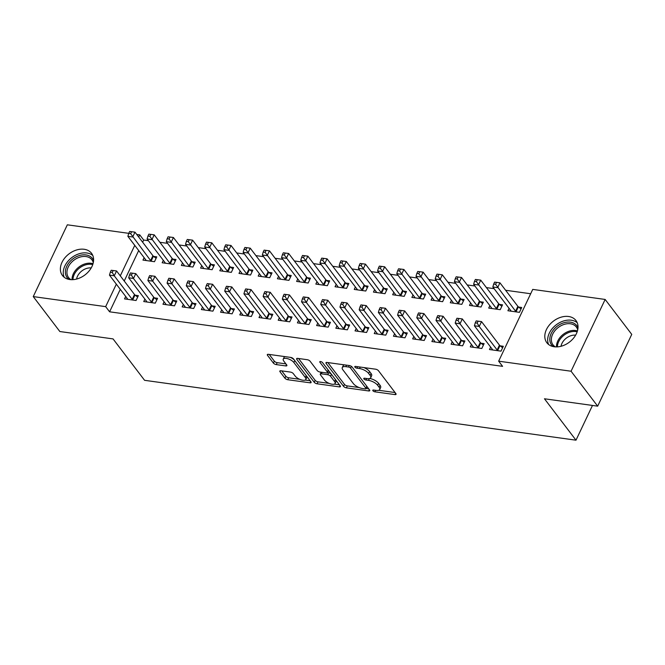 <?xml version="1.0" encoding="UTF-8"?>
<svg xmlns="http://www.w3.org/2000/svg" width="665" height="665" viewBox="0 0 665 665"><rect width="100%" height="100%" fill="white"/><g stroke="black" fill="none" stroke-linecap="round" stroke-linejoin="round"><path stroke-width="1" d="M372.915 390.746A1.613 0.648 -154.6 0 0 374.91 391.818L394.944 394.594A2.303 0.931 -154.6 0 0 396.057 394.312A2.303 0.931 -154.6 0 0 395.866 393.589L378.46 370.721A2.303 0.931 -154.6 0 0 375.609 369.191L355.576 366.415A1.613 0.648 -154.6 0 0 354.794 366.615A1.613 0.648 -154.6 0 0 354.927 367.122A1.613 0.648 -154.6 0 0 356.93 368.194L359.524 368.551A7.373 2.976 -154.6 0 1 368.651 373.456L370.097 375.359A7.373 2.976 -154.6 0 1 370.721 377.687A7.373 2.976 -154.6 0 1 367.163 378.584L364.57 378.227A1.613 0.648 -154.6 0 0 363.788 378.427A1.613 0.648 -154.6 0 0 363.921 378.934A1.613 0.648 -154.6 0 0 365.925 380.006L368.51 380.363A7.373 2.976 -154.6 0 1 377.637 385.268L379.092 387.171A7.373 2.976 -154.6 0 1 379.715 389.499A7.373 2.976 -154.6 0 1 376.149 390.397L373.564 390.039A1.613 0.648 -154.6 0 0 372.782 390.239A1.613 0.648 -154.6 0 0 372.915 390.746M84.172 249.275A18.304 13.2 142.7 0 1 91.554 253.315A18.304 13.2 142.7 0 1 89.06 271.012A18.304 13.2 142.7 0 1 69.808 279.541A18.304 13.2 142.7 0 1 62.427 275.493A18.304 13.2 142.7 0 1 64.921 257.796A18.304 13.2 142.7 0 1 84.172 249.275M568.6 316.498A18.304 13.2 142.7 0 1 575.981 320.547A18.304 13.2 142.7 0 1 573.479 338.236A18.304 13.2 142.7 0 1 554.228 346.764A18.304 13.2 142.7 0 1 546.846 342.724A18.304 13.2 142.7 0 1 549.348 325.027A18.304 13.2 142.7 0 1 568.6 316.498M280.946 370.771A2.303 0.931 -154.6 0 0 279.832 371.045A2.303 0.931 -154.6 0 0 280.023 371.777L284.911 378.185A2.303 0.931 -154.6 0 0 287.762 379.723L310.006 382.807A2.303 0.931 -154.6 0 0 311.12 382.525A2.303 0.931 -154.6 0 0 310.929 381.801L293.523 358.934A2.303 0.931 -154.6 0 0 290.672 357.404L268.419 354.32A2.303 0.931 -154.6 0 0 267.305 354.603A2.303 0.931 -154.6 0 0 267.505 355.326L273.406 363.073A2.303 0.931 -154.6 0 0 276.258 364.603L285.775 365.925A2.303 0.931 -154.6 0 0 286.889 365.642A2.303 0.931 -154.6 0 0 286.698 364.919L283.772 361.078A6.16 2.485 -154.6 0 1 283.248 359.133A6.16 2.485 -154.6 0 1 288.012 358.792A6.16 2.485 -154.6 0 1 293.855 362.475L305.318 377.529A6.16 2.485 -154.6 0 1 305.842 379.474A6.16 2.485 -154.6 0 1 301.079 379.815A6.16 2.485 -154.6 0 1 295.227 376.132L293.315 373.622A2.303 0.931 -154.6 0 0 290.464 372.084L280.946 370.771M120.274 289.341L109.6 311.81L502.599 366.349L498.659 361.178L532.74 289.4L605.15 299.45L571.069 371.228L498.659 361.178M109.6 311.81L105.66 306.64L33.25 296.59L67.331 224.812L128.761 233.34M605.15 299.45L631.75 334.387L597.669 406.165L544.46 398.776L575.99 440.188L144.579 380.314L113.058 338.909L59.85 331.527L33.25 296.59M597.669 406.165L571.069 371.228M343.547 386.323A2.303 0.931 -154.6 0 0 346.399 387.861L368.643 390.945A2.303 0.931 -154.6 0 0 369.757 390.663A2.303 0.931 -154.6 0 0 369.565 389.939L352.159 367.072A2.303 0.931 -154.6 0 0 349.308 365.542L327.055 362.458A2.303 0.931 -154.6 0 0 325.941 362.741A2.303 0.931 -154.6 0 0 326.141 363.464L343.547 386.323L344.47 384.387A2.303 0.931 -154.6 0 0 347.321 385.916L359.092 387.554M339.325 386.88L317.08 383.788A2.303 0.931 -154.6 0 1 314.229 382.259L296.823 359.399A2.303 0.931 -154.6 0 1 296.623 358.668A2.303 0.931 -154.6 0 1 297.737 358.385L307.263 359.707A2.303 0.931 -154.6 0 1 310.114 361.236L317.172 370.513A2.303 0.931 -154.6 0 0 320.023 372.043L326.34 372.924A2.303 0.931 -154.6 0 0 327.454 372.641A2.303 0.931 -154.6 0 0 327.263 371.91L319.907 362.259A1.613 0.648 -154.6 0 1 319.774 361.752A1.613 0.648 -154.6 0 1 321.02 361.66A1.613 0.648 -154.6 0 1 322.55 362.625L340.247 385.866A2.303 0.931 -154.6 0 1 340.438 386.598A2.303 0.931 -154.6 0 1 339.325 386.88L339.973 385.517M575.99 440.188L592.482 405.442M144.904 299.125L143.748 301.561L155.278 303.157L157.58 298.311L154.471 297.878M163.324 260.331L162.169 262.766L173.698 264.362L176.001 259.516L172.892 259.084M183.324 304.462L182.168 306.889L193.69 308.494L195.992 303.639L192.883 303.207M201.744 265.668L200.589 268.095L212.11 269.699L214.413 264.845L211.304 264.412M221.736 309.79L220.581 312.226L232.102 313.822L234.413 308.976L231.295 308.543M240.156 270.996L239.001 273.423L250.53 275.027L252.833 270.173L249.724 269.749M260.148 315.127L259.001 317.554L270.522 319.15L272.825 314.304L269.716 313.872M278.577 276.324L277.421 278.76L288.943 280.356L291.245 275.51L288.136 275.077M298.568 320.455L297.413 322.882L308.934 324.487L311.237 319.632L308.128 319.2M316.989 281.661L315.833 284.088L327.363 285.692L329.665 280.838L326.557 280.406M336.98 325.784L335.825 328.219L347.354 329.815L349.657 324.969L346.548 324.537M355.401 286.989L354.254 289.425L365.775 291.021L368.078 286.174L364.969 285.742M375.401 331.12L374.245 333.547L385.767 335.143L388.069 330.297L384.96 329.865M393.821 292.317L392.666 294.753L404.187 296.349L406.49 291.503L403.381 291.071M413.813 336.448L412.657 338.876L424.187 340.48L426.489 335.625L423.381 335.202M432.233 297.654L431.078 300.081L442.607 301.686L444.91 296.831L441.801 296.399M452.233 341.777L451.078 344.212L462.599 345.808L464.901 340.962L461.793 340.53M470.654 302.982L469.498 305.418L481.019 307.014L483.322 302.168L480.213 301.735M490.645 347.113L489.49 349.541L501.019 351.145L503.322 346.29L500.213 345.858M509.066 308.311L507.91 310.746L519.44 312.342L521.742 307.496L518.634 307.064M148.37 240.688L143.682 240.04L142.651 242.218M138.694 250.547L124.23 281.021M530.678 293.747L505.616 290.264M494.112 288.668L486.414 287.604M474.901 286.008L467.204 284.936M455.7 283.34L447.994 282.268M436.489 280.672L428.784 279.608M417.279 278.012L409.582 276.939M398.077 275.343L390.372 274.271M378.867 272.675L371.161 271.611M359.657 270.015L351.96 268.943M340.447 267.347L332.749 266.274M321.245 264.678L313.539 263.614M302.035 262.018L294.329 260.946M282.825 259.35L275.127 258.278M263.623 256.682L255.917 255.618M244.412 254.022L236.707 252.949M225.202 251.353L217.497 250.281M205.992 248.685L198.295 247.621M186.79 246.025L179.085 244.953M167.58 243.357L159.874 242.284M489.864 305.651L488.709 308.078L500.23 309.682L502.532 304.828L499.423 304.395M471.435 344.445L470.28 346.872L481.809 348.477L484.112 343.622L481.003 343.198M451.444 300.314L450.288 302.75L461.818 304.346L464.12 299.499L461.011 299.067M433.023 339.117L431.868 341.544L443.389 343.148L445.691 338.294L442.582 337.862M413.031 294.986L411.876 297.421L423.397 299.017L425.7 294.171L422.591 293.739M394.603 333.78L393.456 336.216L404.977 337.812L407.279 332.966L404.17 332.533M374.611 289.657L373.456 292.085L384.985 293.689L387.288 288.834L384.179 288.402M356.191 328.452L355.035 330.879L366.565 332.483L368.867 327.629L365.758 327.205M336.199 284.321L335.044 286.756L346.565 288.352L348.867 283.506L345.758 283.074M317.779 323.124L316.623 325.551L328.144 327.147L330.447 322.301L327.338 321.868M297.779 278.992L296.623 281.42L308.153 283.024L310.455 278.17L307.346 277.746M279.358 317.787L278.203 320.222L289.732 321.818L292.035 316.972L288.926 316.54M259.367 273.664L258.211 276.091L269.732 277.696L272.035 272.841L268.926 272.409M240.946 312.459L239.791 314.886L251.312 316.49L253.614 311.636L250.506 311.203M220.946 268.328L219.799 270.763L231.32 272.359L233.623 267.513L230.514 267.081M202.526 307.122L201.37 309.558L212.9 311.154L215.202 306.307L212.093 305.875M182.534 262.999L181.379 265.426L192.9 267.031L195.211 262.176L192.094 261.752M164.114 301.794L162.958 304.229L174.479 305.825L176.782 300.979L173.673 300.547M144.122 257.671L142.967 260.098L154.488 261.702L156.79 256.848L153.681 256.416M125.693 296.465L124.538 298.893L136.067 300.497L138.37 295.642L135.261 295.21M136.732 234.446L139.741 234.861L138.711 237.048M134.754 245.368L120.29 275.842M116.333 284.163L105.66 306.64M143.682 240.04L139.741 234.861M379.715 389.499L380.638 387.554A7.373 2.976 -154.6 0 0 380.014 385.226L379.092 387.171M369.732 378.468A7.373 2.976 -154.6 0 1 378.56 383.323L380.014 385.226M370.721 377.687L371.644 375.742A7.373 2.976 -154.6 0 0 371.02 373.414L370.097 375.359M363.838 367.562A7.373 2.976 -154.6 0 1 369.565 371.511L371.02 373.414M378.734 390.28L395.068 392.55M327.853 362.566L344.47 384.387M366.074 388.518L368.767 388.892M365.218 388.884A1.613 0.648 -154.6 0 0 365.999 388.684A1.613 0.648 -154.6 0 0 365.858 388.177L350.58 368.102A1.613 0.648 -154.6 0 0 348.585 367.03L345.85 366.656A7.373 2.976 -154.6 0 0 342.284 367.554A7.373 2.976 -154.6 0 0 342.916 369.881L353.356 383.597A7.373 2.976 -154.6 0 0 362.483 388.501L365.218 388.884M365.999 388.684L366.922 386.739A1.613 0.648 -154.6 0 0 366.905 386.448M344.187 364.836A7.373 2.976 -154.6 0 0 343.207 365.617L342.284 367.554M339.449 384.827L334.329 384.112M329.208 383.406L318.003 381.851L317.08 383.788M298.535 358.502L315.152 380.322A2.303 0.931 -154.6 0 0 318.003 381.851M327.454 372.641L328.377 370.696A2.303 0.931 -154.6 0 0 328.344 370.23M324.495 380.131A6.16 2.485 -154.6 0 0 330.347 383.821A6.16 2.485 -154.6 0 0 335.11 383.481A6.16 2.485 -154.6 0 0 334.586 381.535L330.547 376.232A2.303 0.931 -154.6 0 0 327.695 374.703L321.378 373.821A2.303 0.931 -154.6 0 0 320.264 374.104A2.303 0.931 -154.6 0 0 320.464 374.827L324.495 380.131M335.11 383.481L336.025 381.535A6.16 2.485 -154.6 0 0 335.792 380.023M331.228 374.021A2.303 0.931 -154.6 0 0 328.618 372.757L327.695 374.703M327.471 372.6L328.618 372.757M305.842 379.474L306.756 377.529A6.16 2.485 -154.6 0 0 306.523 376.016M294.404 360.098A6.16 2.485 -154.6 0 0 290.264 357.346M284.836 356.598A6.16 2.485 -154.6 0 0 284.163 357.196L283.248 359.133M269.217 354.428L274.321 361.137A2.303 0.931 -154.6 0 0 277.172 362.666L285.9 363.88M281.744 370.879L285.834 376.249A2.303 0.931 -154.6 0 0 288.685 377.778L299.74 379.316M305.168 380.072L310.131 380.762M494.602 282.11L493.679 284.055L495.608 284.321L496.522 282.376L494.602 282.11L499.939 282.808L497.636 287.654L492.832 286.989L510.762 310.538A2.344 0.948 25.4 0 1 510.994 311.004L511.019 311.178M521.036 308.976L518.376 306.856A2.344 0.948 25.4 0 1 517.869 306.357L499.939 282.808L496.522 282.376M516.331 311.91L516.073 311.71A2.344 0.948 25.4 0 1 515.566 311.203L495.608 284.321M492.832 286.989L493.679 284.055M476.182 320.904L475.259 322.849L477.179 323.115L478.102 321.178L476.182 320.904L481.518 321.602L479.216 326.449L497.146 349.998A2.344 0.948 -154.6 0 0 497.653 350.505L497.91 350.713M477.179 323.115L479.216 326.449L474.411 325.784L492.341 349.333A2.344 0.948 -154.6 0 1 492.565 349.798L492.599 349.973M478.102 321.178L481.518 321.602L499.448 345.152A2.344 0.948 -154.6 0 0 499.955 345.65L502.615 347.778M475.259 322.849L474.411 325.784M475.4 279.45L474.477 281.386L476.398 281.652L477.32 279.716L475.4 279.45L480.729 280.14L478.426 284.986L473.621 284.321L491.551 307.87A2.344 0.948 25.4 0 1 491.784 308.336L491.817 308.51M501.826 306.316L499.166 304.196A2.344 0.948 25.4 0 1 498.659 303.689L480.729 280.14L477.32 279.716M497.121 309.25L496.863 309.042A2.344 0.948 25.4 0 1 496.356 308.543L476.398 281.652M473.621 284.321L474.477 281.386M456.19 276.781L455.267 278.718L457.188 278.984L458.11 277.047L456.19 276.781L461.518 277.471L459.216 282.326L454.419 281.661L472.35 305.21A2.344 0.948 25.4 0 1 472.574 305.667L472.607 305.842M482.624 303.647L479.955 301.528A2.344 0.948 25.4 0 1 479.448 301.021L461.518 277.471L458.11 277.047M477.911 306.582L477.653 306.374A2.344 0.948 25.4 0 1 477.146 305.875L457.188 278.984M454.419 281.661L455.267 278.718M456.971 318.244L456.057 320.181L457.977 320.447L458.892 318.51L456.971 318.244L462.308 318.934L460.005 323.788L477.936 347.338A2.344 0.948 -154.6 0 0 478.443 347.837L478.7 348.044M457.977 320.447L460.005 323.788L455.201 323.115L473.131 346.673A2.344 0.948 -154.6 0 1 473.364 347.13L473.389 347.305M458.892 318.51L462.308 318.934L480.238 342.483A2.344 0.948 -154.6 0 0 480.745 342.99L483.405 345.11M456.057 320.181L455.201 323.115M437.769 315.576L436.847 317.513L438.767 317.787L439.69 315.842L437.769 315.576L443.098 316.274L440.795 321.12L458.725 344.67A2.344 0.948 -154.6 0 0 459.232 345.177L459.49 345.376M438.767 317.787L440.795 321.12L435.999 320.455L453.921 344.005A2.344 0.948 -154.6 0 1 454.153 344.47L454.187 344.645M439.69 315.842L443.098 316.274L461.028 339.823A2.344 0.948 -154.6 0 0 461.535 340.322L464.195 342.442M436.847 317.513L435.999 320.455M553.405 346.623A15.844 11.421 142.7 0 1 556.048 327.147A15.844 11.421 142.7 0 1 577.993 327.903M577.702 329.898A14.672 10.574 -37.3 0 0 576.331 327.014A14.672 10.574 -37.3 0 0 557.145 328.394A14.672 10.574 -37.3 0 0 552.989 344.786A14.672 10.574 -37.3 0 0 555.408 346.881M561.027 346.282A11.546 8.329 142.7 0 1 565.474 338.826A11.546 8.329 142.7 0 1 575.632 335.16M577.237 322.749A18.188 13.117 -37.3 0 0 554.851 325.95A18.188 13.117 -37.3 0 0 548.642 344.52M68.985 279.4A15.844 11.421 142.7 0 1 71.629 259.924A15.844 11.421 142.7 0 1 93.574 260.68M93.283 262.675A14.672 10.574 -37.3 0 0 91.911 259.791A14.672 10.574 -37.3 0 0 72.726 261.17A14.672 10.574 -37.3 0 0 68.57 277.563A14.672 10.574 -37.3 0 0 70.98 279.649M76.6 279.051A11.546 8.329 142.7 0 1 81.047 271.603A11.546 8.329 142.7 0 1 91.213 267.928M92.817 255.526A18.188 13.117 -37.3 0 0 70.424 258.727A18.188 13.117 -37.3 0 0 64.222 277.297M436.98 274.113L436.057 276.058L437.977 276.324L438.9 274.379L436.98 274.113L442.316 274.811L440.014 279.657L435.209 278.992L453.139 302.542A2.344 0.948 25.4 0 1 453.364 303.007L453.397 303.182M463.414 300.979L460.754 298.859A2.344 0.948 25.4 0 1 460.246 298.361L442.316 274.811L438.9 274.379M458.709 303.913L458.451 303.714A2.344 0.948 25.4 0 1 457.944 303.207L437.977 276.324M435.209 278.992L436.057 276.058M417.77 271.453L416.855 273.39L418.775 273.656L419.69 271.719L417.77 271.453L423.106 272.143L420.804 276.989L415.999 276.324L433.929 299.873A2.344 0.948 25.4 0 1 434.162 300.339L434.187 300.514M444.203 298.319L441.543 296.199A2.344 0.948 25.4 0 1 441.036 295.692L423.106 272.143L419.69 271.719M439.499 301.253L439.241 301.046A2.344 0.948 25.4 0 1 438.734 300.547L418.775 273.656M415.999 276.324L416.855 273.39M418.559 312.907L417.637 314.853L419.557 315.119L420.48 313.173L418.559 312.907L423.896 313.606L421.585 318.452L439.515 342.001A2.344 0.948 -154.6 0 0 440.022 342.508L440.28 342.716M419.557 315.119L421.585 318.452L416.789 317.787L434.719 341.336A2.344 0.948 -154.6 0 1 434.943 341.802L434.976 341.976M420.48 313.173L423.896 313.606L441.818 337.155A2.344 0.948 -154.6 0 0 442.325 337.654L444.993 339.782M417.637 314.853L416.789 317.787M399.349 310.247L398.426 312.184L400.355 312.45L401.269 310.513L399.349 310.247L404.686 310.937L402.383 315.792L420.313 339.341A2.344 0.948 -154.6 0 0 420.82 339.84L421.078 340.048M400.355 312.45L402.383 315.792L397.579 315.119L415.509 338.676A2.344 0.948 -154.6 0 1 415.741 339.133L415.766 339.308M401.269 310.513L404.686 310.937L422.616 334.487A2.344 0.948 -154.6 0 0 423.123 334.994L425.783 337.113M398.426 312.184L397.579 315.119M398.568 268.785L397.645 270.721L399.565 270.988L400.488 269.051L398.568 268.785L403.896 269.475L401.594 274.329L396.797 273.664L414.719 297.213A2.344 0.948 25.4 0 1 414.952 297.671L414.985 297.845M424.993 295.651L422.333 293.531A2.344 0.948 25.4 0 1 421.826 293.024L403.896 269.475L400.488 269.051M420.288 298.585L420.031 298.377A2.344 0.948 25.4 0 1 419.524 297.878L399.565 270.988M396.797 273.664L397.645 270.721M380.147 307.579L379.225 309.516L381.145 309.79L382.067 307.845L380.147 307.579L385.476 308.277L383.173 313.124L401.103 336.673A2.344 0.948 -154.6 0 0 401.61 337.18L401.868 337.379M381.145 309.79L383.173 313.124L378.368 312.459L396.298 336.008A2.344 0.948 -154.6 0 1 396.531 336.473L396.564 336.648M382.067 307.845L385.476 308.277L403.406 331.827A2.344 0.948 -154.6 0 0 403.913 332.325L406.573 334.445M379.225 309.516L378.368 312.459M379.358 266.116L378.435 268.062L380.355 268.328L381.278 266.382L379.358 266.116L384.694 266.815L382.383 271.661L377.587 270.996L395.517 294.545A2.344 0.948 25.4 0 1 395.742 295.011L395.775 295.185M405.791 292.982L403.123 290.863A2.344 0.948 25.4 0 1 402.616 290.364L384.694 266.815L381.278 266.382M401.078 295.917L400.82 295.717A2.344 0.948 25.4 0 1 400.313 295.21L380.355 268.328M377.587 270.996L378.435 268.062M360.937 304.911L360.014 306.856L361.935 307.122L362.857 305.177L360.937 304.911L366.265 305.609L363.963 310.455L381.893 334.005A2.344 0.948 -154.6 0 0 382.4 334.512L382.658 334.719M361.935 307.122L363.963 310.455L359.166 309.79L377.097 333.34A2.344 0.948 -154.6 0 1 377.321 333.805L377.354 333.98M362.857 305.177L366.265 305.609L384.195 329.158A2.344 0.948 -154.6 0 0 384.703 329.657L387.363 331.785M360.014 306.856L359.166 309.79M360.147 263.456L359.225 265.393L361.153 265.659L362.068 263.722L360.147 263.456L365.484 264.146L363.181 268.993L358.377 268.328L376.307 291.877A2.344 0.948 25.4 0 1 376.54 292.342L376.565 292.517M386.581 290.322L383.921 288.203A2.344 0.948 25.4 0 1 383.414 287.696L365.484 264.146L362.068 263.722M381.876 293.257L381.619 293.049A2.344 0.948 25.4 0 1 381.112 292.55L361.153 265.659M358.377 268.328L359.225 265.393M341.727 302.251L340.804 304.188L342.724 304.454L343.647 302.517L341.727 302.251L347.063 302.941L344.761 307.795L362.691 331.345A2.344 0.948 -154.6 0 0 363.19 331.843L363.456 332.051M342.724 304.454L344.761 307.795L339.956 307.122L357.886 330.68A2.344 0.948 -154.6 0 1 358.111 331.137L358.144 331.311M343.647 302.517L347.063 302.941L364.994 326.49A2.344 0.948 -154.6 0 0 365.501 326.997L368.161 329.117M340.804 304.188L339.956 307.122M340.946 260.788L340.023 262.725L341.943 262.991L342.866 261.054L340.946 260.788L346.274 261.478L343.971 266.332L339.167 265.668L357.097 289.217A2.344 0.948 25.4 0 1 357.329 289.674L357.363 289.849M367.371 287.654L364.711 285.534A2.344 0.948 25.4 0 1 364.204 285.027L346.274 261.478L342.866 261.054M362.666 290.588L362.408 290.381A2.344 0.948 25.4 0 1 361.901 289.882L341.943 262.991M339.167 265.668L340.023 262.725M322.517 299.582L321.602 301.519L323.522 301.794L324.437 299.849L322.517 299.582L327.853 300.281L325.551 305.127L343.481 328.676A2.344 0.948 -154.6 0 0 343.988 329.183L344.246 329.383M323.522 301.794L325.551 305.127L320.746 304.462L338.676 328.011A2.344 0.948 -154.6 0 1 338.909 328.477L338.934 328.651M324.437 299.849L327.853 300.281L345.783 323.83A2.344 0.948 -154.6 0 0 346.29 324.329L348.95 326.449M321.602 301.519L320.746 304.462M321.735 258.12L320.813 260.065L322.733 260.331L323.656 258.386L321.735 258.12L327.064 258.818L324.761 263.664L319.965 262.999L337.895 286.549A2.344 0.948 25.4 0 1 338.119 287.014L338.153 287.189M348.161 284.986L345.501 282.866A2.344 0.948 25.4 0 1 344.994 282.367L327.064 258.818L323.656 258.386M343.456 287.92L343.198 287.721A2.344 0.948 25.4 0 1 342.691 287.214L322.733 260.331M319.965 262.999L320.813 260.065M303.315 296.914L302.392 298.859L304.312 299.125L305.235 297.18L303.315 296.914L308.643 297.612L306.341 302.459L324.271 326.008A2.344 0.948 -154.6 0 0 324.778 326.515L325.035 326.723M304.312 299.125L306.341 302.459L301.536 301.794L319.466 325.343A2.344 0.948 -154.6 0 1 319.699 325.808L319.732 325.983M305.235 297.18L308.643 297.612L326.573 321.162A2.344 0.948 -154.6 0 0 327.08 321.661L329.74 323.788M302.392 298.859L301.536 301.794M302.525 255.451L301.602 257.397L303.523 257.663L304.445 255.726L302.525 255.451L307.862 256.15L305.559 260.996L300.755 260.331L318.685 283.88A2.344 0.948 25.4 0 1 318.909 284.346L318.942 284.52M328.959 282.326L326.299 280.206A2.344 0.948 25.4 0 1 325.792 279.699L307.862 256.15L304.445 255.726M324.254 285.26L323.988 285.052A2.344 0.948 25.4 0 1 323.489 284.553L303.523 257.663M300.755 260.331L301.602 257.397M284.105 294.254L283.182 296.191L285.102 296.457L286.025 294.52L284.105 294.254L289.433 294.944L287.13 299.799L305.06 323.348A2.344 0.948 -154.6 0 0 305.568 323.847L305.825 324.055M285.102 296.457L287.13 299.799L282.334 299.125L300.264 322.683A2.344 0.948 -154.6 0 1 300.489 323.14L300.522 323.315M286.025 294.52L289.433 294.944L307.363 318.493A2.344 0.948 -154.6 0 0 307.87 319L310.538 321.12M283.182 296.191L282.334 299.125M283.315 252.791L282.401 254.728L284.321 254.994L285.235 253.057L283.315 252.791L288.652 253.481L286.349 258.336L281.544 257.671L299.474 281.22A2.344 0.948 25.4 0 1 299.707 281.677L299.732 281.852M309.749 279.657L307.089 277.538A2.344 0.948 25.4 0 1 306.582 277.031L288.652 253.481L285.235 253.057M305.044 282.592L304.786 282.384A2.344 0.948 25.4 0 1 304.279 281.885L284.321 254.994M281.544 257.671L282.401 254.728M264.894 291.586L263.972 293.523L265.892 293.789L266.815 291.852L264.894 291.586L270.231 292.284L267.928 297.13L285.859 320.68A2.344 0.948 -154.6 0 0 286.366 321.187L286.623 321.386M265.892 293.789L267.928 297.13L263.124 296.465L281.054 320.015A2.344 0.948 -154.6 0 1 281.287 320.48L281.312 320.655M266.815 291.852L270.231 292.284L288.161 315.833A2.344 0.948 -154.6 0 0 288.668 316.332L291.328 318.452M263.972 293.523L263.124 296.465M264.113 250.123L263.19 252.068L265.111 252.334L266.033 250.389L264.113 250.123L269.441 250.821L267.139 255.668L262.334 255.003L280.264 278.552A2.344 0.948 25.4 0 1 280.497 279.017L280.53 279.192M290.538 276.989L287.879 274.869A2.344 0.948 25.4 0 1 287.371 274.371L269.441 250.821L266.033 250.389M285.834 279.923L285.576 279.724A2.344 0.948 25.4 0 1 285.069 279.217L265.111 252.334M262.334 255.003L263.19 252.068M245.684 288.918L244.77 290.863L246.69 291.129L247.613 289.184L245.684 288.918L251.021 289.616L248.718 294.462L266.648 318.011A2.344 0.948 -154.6 0 0 267.155 318.518L267.413 318.726M246.69 291.129L248.718 294.462L243.914 293.797L261.844 317.346A2.344 0.948 -154.6 0 1 262.077 317.812L262.11 317.986M247.613 289.184L251.021 289.616L268.951 313.165A2.344 0.948 -154.6 0 0 269.458 313.664L272.118 315.792M244.77 290.863L243.914 293.797M244.903 247.455L243.98 249.4L245.9 249.666L246.823 247.729L244.903 247.455L250.231 248.153L247.929 252.999L243.132 252.334L261.062 275.884A2.344 0.948 25.4 0 1 261.287 276.349L261.32 276.524M271.337 274.329L268.668 272.209A2.344 0.948 25.4 0 1 268.161 271.702L250.231 248.153L246.823 247.729M266.623 277.263L266.366 277.056A2.344 0.948 25.4 0 1 265.859 276.549L245.9 249.666M243.132 252.334L243.98 249.4M226.482 286.258L225.56 288.194L227.48 288.46L228.403 286.524L226.482 286.258L231.811 286.947L229.508 291.802L247.438 315.351A2.344 0.948 -154.6 0 0 247.945 315.85L248.203 316.058M227.48 288.46L229.508 291.802L224.712 291.129L242.642 314.686A2.344 0.948 -154.6 0 1 242.866 315.144L242.9 315.318M228.403 286.524L231.811 286.947L249.741 310.497A2.344 0.948 -154.6 0 0 250.248 311.004L252.908 313.124M225.56 288.194L224.712 291.129M225.693 244.795L224.77 246.732L226.69 246.998L227.613 245.061L225.693 244.795L231.029 245.485L228.727 250.339L223.922 249.674L241.852 273.224A2.344 0.948 25.4 0 1 242.085 273.681L242.11 273.855M252.126 271.661L249.466 269.541A2.344 0.948 25.4 0 1 248.959 269.034L231.029 245.485L227.613 245.061M247.422 274.595L247.164 274.387A2.344 0.948 25.4 0 1 246.657 273.889L226.69 246.998M223.922 249.674L224.77 246.732M207.272 283.589L206.35 285.526L208.27 285.792L209.192 283.855L207.272 283.589L212.609 284.288L210.306 289.134L228.228 312.683A2.344 0.948 -154.6 0 0 228.735 313.182L228.993 313.39M208.27 285.792L210.306 289.134L205.502 288.469L223.432 312.018A2.344 0.948 -154.6 0 1 223.656 312.484L223.689 312.658M209.192 283.855L212.609 284.288L230.539 307.837A2.344 0.948 -154.6 0 0 231.038 308.336L233.706 310.455M206.35 285.526L205.502 288.469M206.483 242.126L205.568 244.072L207.488 244.338L208.411 242.393L206.483 242.126L211.819 242.825L209.517 247.671L204.712 247.006L222.642 270.555A2.344 0.948 25.4 0 1 222.875 271.021L222.908 271.195M232.916 268.993L230.256 266.873A2.344 0.948 25.4 0 1 229.749 266.374L211.819 242.825L208.411 242.393M228.211 271.927L227.954 271.727A2.344 0.948 25.4 0 1 227.447 271.22L207.488 244.338M204.712 247.006L205.568 244.072M188.062 280.921L187.139 282.866L189.068 283.132L189.982 281.187L188.062 280.921L193.399 281.619L191.096 286.465L209.026 310.015A2.344 0.948 -154.6 0 0 209.533 310.522L209.791 310.73M189.068 283.132L191.096 286.465L186.291 285.8L204.222 309.35A2.344 0.948 -154.6 0 1 204.454 309.815L204.479 309.99M189.982 281.187L193.399 281.619L211.329 305.168A2.344 0.948 -154.6 0 0 211.836 305.667L214.496 307.795M187.139 282.866L186.291 285.8M187.281 239.458L186.358 241.403L188.278 241.669L189.201 239.732L187.281 239.458L192.609 240.156L190.306 245.003L185.51 244.338L203.44 267.887A2.344 0.948 25.4 0 1 203.665 268.352L203.698 268.527M213.706 266.332L211.046 264.213A2.344 0.948 25.4 0 1 210.539 263.706L192.609 240.156L189.201 239.732M209.001 269.267L208.744 269.059A2.344 0.948 25.4 0 1 208.236 268.552L188.278 241.669M185.51 244.338L186.358 241.403M168.86 278.261L167.937 280.198L169.858 280.464L170.78 278.527L168.86 278.261L174.188 278.951L171.886 283.805L189.816 307.355A2.344 0.948 -154.6 0 0 190.323 307.853L190.581 308.061M169.858 280.464L171.886 283.805L167.081 283.132L185.011 306.69A2.344 0.948 -154.6 0 1 185.244 307.147L185.277 307.321M170.78 278.527L174.188 278.951L192.119 302.5A2.344 0.948 -154.6 0 0 192.626 303.007L195.286 305.127M167.937 280.198L167.081 283.132M168.07 236.798L167.148 238.735L169.068 239.001L169.991 237.064L168.07 236.798L173.407 237.488L171.105 242.343L166.3 241.678L184.23 265.227A2.344 0.948 25.4 0 1 184.454 265.684L184.488 265.859M194.504 263.664L191.836 261.545A2.344 0.948 25.4 0 1 191.337 261.037L173.407 237.488L169.991 237.064M189.791 266.599L189.533 266.391A2.344 0.948 25.4 0 1 189.026 265.892L169.068 239.001M166.3 241.678L167.148 238.735M149.65 275.593L148.727 277.529L150.647 277.795L151.57 275.859L149.65 275.593L154.978 276.291L152.676 281.137L170.606 304.686A2.344 0.948 -154.6 0 0 171.113 305.185L171.37 305.393M150.647 277.795L152.676 281.137L147.879 280.472L165.809 304.021A2.344 0.948 -154.6 0 1 166.034 304.487L166.067 304.661M151.57 275.859L154.978 276.291L172.908 299.84A2.344 0.948 -154.6 0 0 173.415 300.339L176.084 302.459M148.727 277.529L147.879 280.472M148.86 234.13L147.938 236.067L149.866 236.341L150.78 234.396L148.86 234.13L154.197 234.828L151.894 239.674L147.09 239.009L165.02 262.559A2.344 0.948 25.4 0 1 165.253 263.024L165.277 263.199M175.294 260.996L172.634 258.876A2.344 0.948 25.4 0 1 172.127 258.377L154.197 234.828L150.78 234.396M170.589 263.93L170.331 263.731A2.344 0.948 25.4 0 1 169.824 263.224L149.866 236.341M147.09 239.009L147.938 236.067M130.44 272.924L129.517 274.869L131.437 275.135L132.36 273.19L130.44 272.924L135.776 273.623L133.474 278.469L151.404 302.018A2.344 0.948 -154.6 0 0 151.911 302.525L152.169 302.733M131.437 275.135L133.474 278.469L128.669 277.804L146.599 301.353A2.344 0.948 -154.6 0 1 146.824 301.819L146.857 301.993M132.36 273.19L135.776 273.623L153.706 297.172A2.344 0.948 -154.6 0 0 154.214 297.671L156.874 299.799M129.517 274.869L128.669 277.804M129.658 231.462L128.736 233.407L130.656 233.673L131.579 231.736L129.658 231.462L134.987 232.16L132.684 237.006L127.88 236.341L145.81 259.89A2.344 0.948 25.4 0 1 146.042 260.356L146.076 260.53M156.084 258.336L153.424 256.208A2.344 0.948 25.4 0 1 152.917 255.709L134.987 232.16L131.579 231.736M151.379 261.27L151.121 261.062A2.344 0.948 25.4 0 1 150.614 260.555L130.656 233.673M127.88 236.341L128.736 233.407M111.23 270.264L110.315 272.201L112.235 272.467L113.15 270.53L111.23 270.264L116.566 270.954L114.264 275.809L132.194 299.358A2.344 0.948 -154.6 0 0 132.701 299.857L132.958 300.065M112.235 272.467L114.264 275.809L109.459 275.135L127.389 298.693A2.344 0.948 -154.6 0 1 127.622 299.15L127.647 299.325M113.15 270.53L116.566 270.954L134.496 294.504A2.344 0.948 -154.6 0 0 135.003 295.011L137.663 297.13M110.315 272.201L109.459 275.135M375.625 390.322L374.91 391.818M357.637 366.698L356.93 368.194M366.631 378.51L365.925 380.006M378.56 383.323L377.637 385.268M369.366 378.568L368.51 380.363M369.565 371.511L368.651 373.456M360.231 367.055L359.524 368.551M395.592 393.231L394.944 394.594M326.631 362.433L326.141 363.464M369.291 389.582L368.643 390.945M347.321 385.916L346.399 387.861M366.764 386.265L365.858 388.177M351.394 366.39L350.58 368.102M349.291 365.542L348.585 367.03M346.556 365.16L345.85 366.656M315.152 380.322L314.229 382.259M297.313 358.36L296.823 359.399M328.169 370.006L327.263 371.91M320.256 361.536L319.907 362.259M335.493 379.624L334.586 381.535M331.453 374.32L330.547 376.232M322.084 372.334L321.378 373.821M306.224 375.617L305.318 377.529M294.761 360.571L293.855 362.475M286.424 364.561L285.775 365.925M277.172 362.666L276.258 364.603M274.321 361.137L273.406 363.073M267.995 354.295L267.505 355.326M310.655 381.444L310.006 382.807M288.685 377.778L287.762 379.723M285.834 376.249L284.911 378.185M280.514 370.738L280.023 371.777M518.376 306.856L516.073 311.71M517.869 306.357L515.566 311.203M497.146 349.998L499.448 345.152M497.653 350.505L499.955 345.65M499.166 304.196L496.863 309.042M498.659 303.689L496.356 308.543M479.955 301.528L477.653 306.374M479.448 301.021L477.146 305.875M477.936 347.338L480.238 342.483M478.443 347.837L480.745 342.99M458.725 344.67L461.028 339.823M459.232 345.177L461.535 340.322M556.497 346.906A14.672 10.574 142.7 0 1 562.274 335.143A14.672 10.574 142.7 0 1 577.444 330.954M577.17 331.827A14.189 10.233 -37.3 0 0 563.014 336.025A14.189 10.233 -37.3 0 0 557.403 346.872M72.069 279.682A14.672 10.574 142.7 0 1 77.855 267.912A14.672 10.574 142.7 0 1 93.017 263.731M92.743 264.603A14.189 10.233 -37.3 0 0 78.586 268.801A14.189 10.233 -37.3 0 0 72.984 279.641M460.754 298.859L458.451 303.714M460.246 298.361L457.944 303.207M441.543 296.199L439.241 301.046M441.036 295.692L438.734 300.547M439.515 342.001L441.818 337.155M440.022 342.508L442.325 337.654M420.313 339.341L422.616 334.487M420.82 339.84L423.123 334.994M422.333 293.531L420.031 298.377M421.826 293.024L419.524 297.878M401.103 336.673L403.406 331.827M401.61 337.18L403.913 332.325M403.123 290.863L400.82 295.717M402.616 290.364L400.313 295.21M381.893 334.005L384.195 329.158M382.4 334.512L384.703 329.657M383.921 288.203L381.619 293.049M383.414 287.696L381.112 292.55M362.691 331.345L364.994 326.49M363.19 331.843L365.501 326.997M364.711 285.534L362.408 290.381M364.204 285.027L361.901 289.882M343.481 328.676L345.783 323.83M343.988 329.183L346.29 324.329M345.501 282.866L343.198 287.721M344.994 282.367L342.691 287.214M324.271 326.008L326.573 321.162M324.778 326.515L327.08 321.661M326.299 280.206L323.988 285.052M325.792 279.699L323.489 284.553M305.06 323.348L307.363 318.493M305.568 323.847L307.87 319M307.089 277.538L304.786 282.384M306.582 277.031L304.279 281.885M285.859 320.68L288.161 315.833M286.366 321.187L288.668 316.332M287.879 274.869L285.576 279.724M287.371 274.371L285.069 279.217M266.648 318.011L268.951 313.165M267.155 318.518L269.458 313.664M268.668 272.209L266.366 277.056M268.161 271.702L265.859 276.549M247.438 315.351L249.741 310.497M247.945 315.85L250.248 311.004M249.466 269.541L247.164 274.387M248.959 269.034L246.657 273.889M228.228 312.683L230.539 307.837M228.735 313.182L231.038 308.336M230.256 266.873L227.954 271.727M229.749 266.374L227.447 271.22M209.026 310.015L211.329 305.168M209.533 310.522L211.836 305.667M211.046 264.213L208.744 269.059M210.539 263.706L208.236 268.552M189.816 307.355L192.119 302.5M190.323 307.853L192.626 303.007M191.836 261.545L189.533 266.391M191.337 261.037L189.026 265.892M170.606 304.686L172.908 299.84M171.113 305.185L173.415 300.339M172.634 258.876L170.331 263.731M172.127 258.377L169.824 263.224M151.404 302.018L153.706 297.172M151.911 302.525L154.214 297.671M153.424 256.208L151.121 261.062M152.917 255.709L150.614 260.555M132.194 299.358L134.496 294.504M132.701 299.857L135.003 295.011M321.17 372.201L320.264 374.104"/></g></svg>
